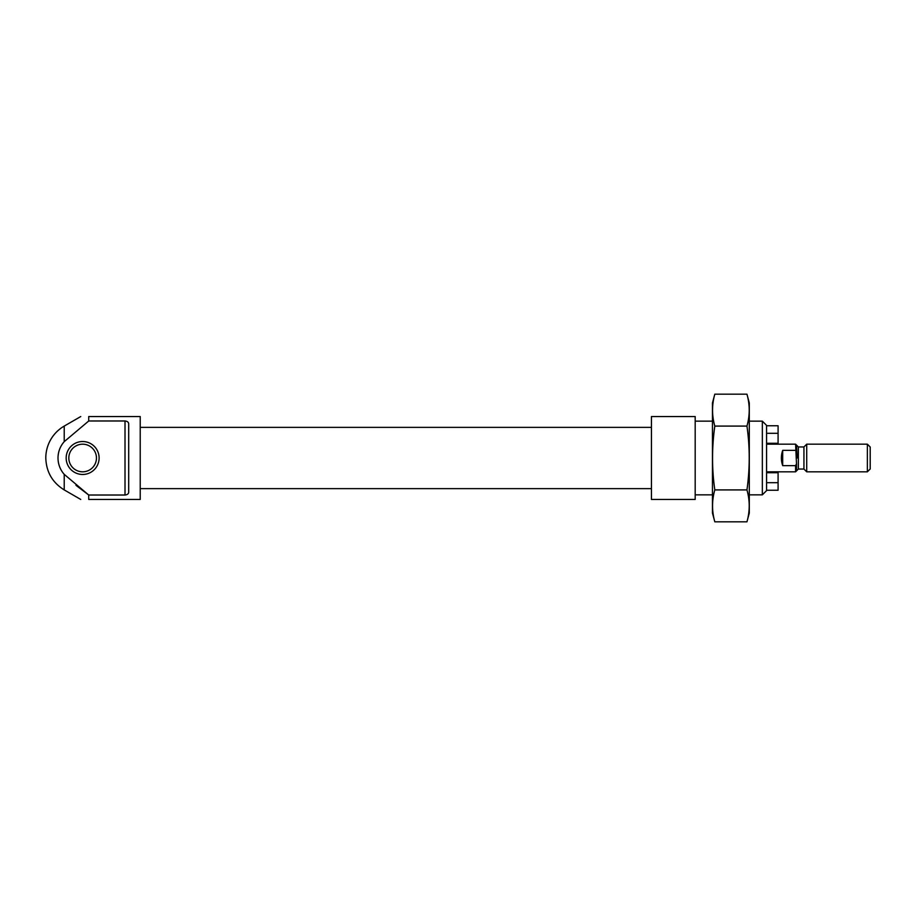 <?xml version="1.0" encoding="UTF-8"?>
<svg xmlns="http://www.w3.org/2000/svg" width="916" height="916" viewBox="0 0 916 916"><rect width="100%" height="100%" fill="white"/><g stroke="black" fill="none" stroke-linecap="round" stroke-linejoin="round"><path stroke-width="1.37" d="M766.577 443.264L778.085 443.264L778.085 425.757L766.577 425.757M778.085 433.302L766.577 433.302M75.971 485.308L88.726 495.018L125.011 495.018C127.484 494.732 128.709 493.713 128.698 491.984L128.698 424.016C128.709 422.287 127.484 421.268 125.011 420.982L88.726 420.982L88.726 416.551C78.444 416.551 78.444 416.551 88.726 416.551C78.444 416.551 78.444 416.551 88.726 416.551L140.217 416.551L140.217 499.449L88.726 499.449C78.444 499.449 78.444 499.449 88.726 499.449L88.726 495.018L64.223 474.351A24.629 24.629 0 0 1 64.223 441.649L88.726 420.982L64.223 441.649L64.223 426.089L80.745 416.551M695.187 499.449L695.187 416.551L651.436 416.551L651.436 499.449L695.187 499.449M64.223 474.351L64.223 489.911C52.395 482.549 46.258 471.912 45.8 458A36.846 36.846 0 0 1 64.223 426.089M66.17 458A16.477 16.477 0 0 0 90.879 472.267A16.477 16.477 0 0 0 90.879 443.733A16.477 16.477 0 0 0 66.17 458M68.826 458A13.82 13.82 0 0 0 89.55 469.965A13.82 13.82 0 0 0 89.55 446.035A13.82 13.82 0 0 0 68.826 458M766.577 490.243L778.085 490.243L778.085 472.736L766.577 472.736M778.085 482.698L766.577 482.698M762.341 421.154L762.341 494.846L766.577 490.61L766.577 425.39L762.341 421.154L749.299 421.154M867.372 471.82L867.372 444.18L870.2 447.008L870.2 468.992L867.372 471.82L806.71 471.82L806.71 444.18L803.939 446.951L803.939 469.049L798.351 469.049L795.592 471.82L795.592 465.637L796.508 463.805L795.592 444.18L766.577 444.18M796.508 470.893L796.508 463.805M797.138 458L796.508 445.107L798.351 446.951L803.939 446.951M795.592 465.637L782.699 465.637L782.699 450.363C780.936 455.458 780.936 460.542 782.699 465.637M795.592 450.363L782.699 450.363M867.372 444.18L806.71 444.18M714.812 394.178L712.453 402.96L712.453 513.04L714.812 521.822C711.801 511.185 711.801 500.548 714.812 489.911C711.801 468.912 711.801 447.638 714.812 426.089C711.801 415.452 711.801 404.815 714.812 394.178L746.952 394.178C749.964 404.815 749.964 415.452 746.952 426.089C749.964 447.088 749.964 468.362 746.952 489.911C749.964 500.548 749.964 511.185 746.952 521.822L714.812 521.822M714.812 426.089L746.952 426.089M714.812 489.911L746.952 489.911M746.952 394.178L749.299 402.96L749.299 513.04L746.952 521.822M125.011 495.018L125.011 420.982M798.351 469.049L798.351 446.951M64.223 489.911L80.745 499.449M651.436 427.371L140.217 427.371M651.436 488.629L140.217 488.629M712.453 421.154L695.187 421.154M762.341 494.846L749.299 494.846M712.453 494.846L695.187 494.846M796.508 445.107L795.592 444.18M795.592 471.82L766.577 471.82M803.939 469.049L806.71 471.82"/></g></svg>
